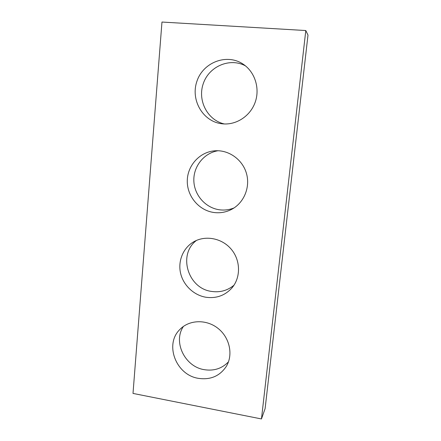 <?xml version="1.0" encoding="UTF-8"?>
<svg xmlns="http://www.w3.org/2000/svg" width="441" height="441" viewBox="0 0 441 441"><rect width="100%" height="100%" fill="white"/><g stroke="black" fill="none" stroke-linecap="round" stroke-linejoin="round"><path stroke-width="0.66" d="M261.463 418.95L305.8 30.539L161.968 22.05L133.006 393.422L261.463 418.95L265.107 408.631L307.994 35.104L305.8 30.539M224.381 123.965C207.535 120.283 197.221 100.46 203.329 83.465C209.089 66.332 229.915 57.341 245.466 65.869M222.683 123.849L221.652 123.734C202.794 121.484 190.269 99.826 196.984 81.094C203.246 62.187 226.999 53.135 243.2 64.199C254.97 71.993 260.118 88.432 255.19 102.229C250.334 116.066 236.343 125.194 222.683 123.849M234.072 207.92C229.458 209.789 224.684 210.423 219.756 209.822C205.738 208.108 194.299 195.286 193.847 180.893C193.274 166.511 203.902 152.994 218.008 150.745M214.205 212.534C199.156 210.682 187.067 196.465 187.276 180.992C187.326 165.513 199.834 151.698 215.18 150.783C229.017 149.841 242.699 159.741 246.513 173.627C250.416 187.486 243.851 202.959 231.657 209.354C226.15 212.209 220.335 213.273 214.205 212.534M233.995 285.195C227.6 290.52 220.213 292.609 211.84 291.457C187.965 288.783 177.519 254.496 196.499 240.411M206.107 297.278C193.974 295.36 183.473 285.476 180.623 273.409C177.762 261.353 182.894 248.355 193.213 242.109C204.949 234.91 221.851 237.958 231.26 249.248C240.769 260.466 240.907 277.769 231.745 288.16C224.844 295.58 216.299 298.618 206.107 297.278M228.482 361.807C221.994 368.571 213.918 371.19 204.255 369.668C184.779 366.73 172.784 341.847 183.45 326.395M198.356 378.339C176.031 375.015 164.317 344.476 179.79 329.554C189.013 319.753 206.112 319.008 217.821 328.225C229.612 337.326 233.438 354.547 226.393 366.267C219.855 376.085 210.511 380.109 198.356 378.339"/></g></svg>
